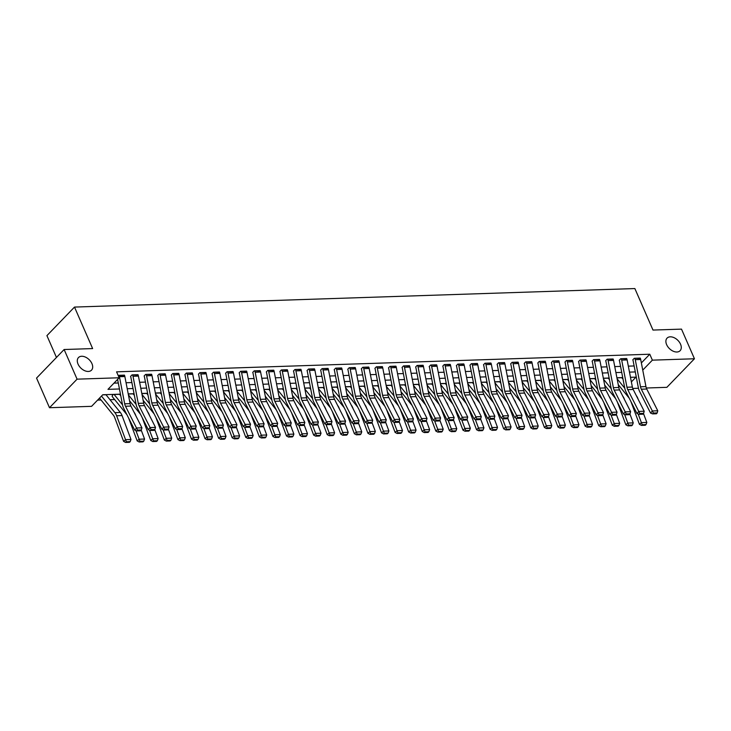 <?xml version="1.0" encoding="UTF-8"?>
<svg xmlns="http://www.w3.org/2000/svg" width="731" height="731" viewBox="0 0 731 731"><rect width="100%" height="100%" fill="white"/><g stroke="black" fill="none" stroke-linecap="round" stroke-linejoin="round"><path stroke-width="1.1" d="M91.942 363.636A9.055 5.903 -136 0 1 91.512 370.16A9.055 5.903 -136 0 1 84.54 370.626A9.055 5.903 -136 0 1 78.043 364.093A9.055 5.903 -136 0 1 78.473 357.569A9.055 5.903 -136 0 1 85.445 357.103A9.055 5.903 -136 0 1 91.942 363.636M680.534 344.191A9.055 5.903 -136 0 1 680.104 350.706A9.055 5.903 -136 0 1 673.132 351.172A9.055 5.903 -136 0 1 666.635 344.648A9.055 5.903 -136 0 1 667.065 338.124A9.055 5.903 -136 0 1 674.037 337.658A9.055 5.903 -136 0 1 680.534 344.191M56.461 357.459L46.921 335.63L74.498 307.075L634.864 288.562L652.993 330.065L681.502 329.124L694.45 358.766L666.873 387.329L646.323 388.006M638.465 388.262L632.754 388.453M97.579 400.122L101.07 400.003M110.006 399.711L114.639 399.555M120.46 394.164L102.76 394.749L91.585 406.335L49.498 407.724L77.075 379.161L119.162 377.772L107.978 389.349L119.455 388.974M77.075 379.161L64.127 349.519L36.55 378.082L49.498 407.724M113.177 394.411L112.081 396.092A4.953 3.171 -91.9 0 0 112.766 397.235L126.975 414.797M641.361 362.941L649.777 354.224L116.567 371.841L119.162 377.772M113.981 383.135L118.294 382.998M126.061 382.742L131.872 382.551M139.639 382.286L145.451 382.094M153.208 381.838L159.02 381.646M166.787 381.39L172.598 381.198M180.365 380.942L186.167 380.75M193.934 380.495L199.746 380.303M207.513 380.047L213.324 379.855M221.082 379.599L226.893 379.407M234.66 379.151L240.472 378.96M248.238 378.704L254.041 378.512M261.808 378.256L267.619 378.064M275.386 377.808L281.197 377.616M288.955 377.36L294.767 377.169M302.533 376.904L308.345 376.712M316.112 376.456L321.914 376.264M329.681 376.008L335.492 375.816M343.259 375.56L349.062 375.368M356.829 375.113L362.64 374.921M370.407 374.665L376.218 374.473M383.976 374.217L389.787 374.025M397.554 373.769L403.366 373.578M411.133 373.322L416.935 373.13M424.702 372.874L430.513 372.682M438.28 372.426L444.092 372.234M451.849 371.978L457.661 371.787M465.428 371.531L471.239 371.339M479.006 371.074L484.808 370.882M492.575 370.626L498.387 370.434M506.154 370.178L511.965 369.987M519.723 369.731L525.534 369.539M533.301 369.283L539.112 369.091M546.879 368.835L552.682 368.643M560.449 368.387L566.26 368.196M574.027 367.94L579.829 367.748M587.596 367.492L593.408 367.3M601.174 367.044L606.986 366.852M614.744 366.596L620.555 366.405M628.322 366.149L634.133 365.957M640.42 358.473L634.289 358.291L632.808 359.826M626.842 358.921L620.72 358.738L619.23 360.273M613.272 359.369L607.141 359.186L605.661 360.721M599.694 359.826L593.572 359.634L592.083 361.169M586.116 360.273L579.994 360.081L578.513 361.617M572.547 360.721L566.415 360.529L564.935 362.064M558.968 361.169L552.846 360.977L551.357 362.512M545.399 361.617L539.268 361.425L537.788 362.96M531.821 362.064L525.699 361.872L524.209 363.417M518.252 362.512L512.12 362.32L510.64 363.864M504.673 362.96L498.551 362.768L497.062 364.312M491.095 363.408L484.973 363.225L483.493 364.76M477.526 363.855L471.394 363.672L469.914 365.208M463.947 364.303L457.825 364.12L456.336 365.655M450.378 364.751L444.247 364.568L442.767 366.103M436.8 365.208L430.678 365.016L429.188 366.551M423.222 365.655L417.099 365.463L415.619 366.999M409.652 366.103L403.521 365.911L402.041 367.446M396.074 366.551L389.952 366.359L388.463 367.894M382.505 366.999L376.374 366.807L374.893 368.342M368.927 367.446L362.804 367.254L361.315 368.799M355.357 367.894L349.226 367.702L347.746 369.246M341.779 368.342L335.657 368.15L334.168 369.694M328.201 368.789L322.079 368.607L320.589 370.142M314.632 369.237L308.5 369.054L307.02 370.59M301.053 369.685L294.931 369.502L293.442 371.037M287.484 370.133L281.353 369.95L279.872 371.485M273.906 370.58L267.784 370.398L266.294 371.933M260.327 371.037L254.205 370.845L252.725 372.381M246.758 371.485L240.627 371.293L239.147 372.828M233.18 371.933L227.058 371.741L225.568 373.276M219.611 372.381L213.479 372.189L211.999 373.724M206.032 372.828L199.91 372.636L198.421 374.171M192.454 373.276L186.332 373.084L184.852 374.628M178.885 373.724L172.754 373.532L171.273 375.076M165.307 374.171L159.184 373.989L157.695 375.524M151.737 374.619L145.606 374.436L144.126 375.972M138.159 375.067L132.037 374.884L130.547 376.419M124.59 375.515L118.212 375.588M64.127 349.519L92.636 348.577L74.498 307.075M649.777 354.224L652.372 360.155L694.45 358.766M642.75 370.114L652.372 360.155M127.221 388.718L133.033 388.526M140.8 388.262L146.602 388.07M154.369 387.814L160.18 387.622M167.947 387.366L173.75 387.174M181.516 386.918L187.328 386.726M195.095 386.471L200.906 386.279M208.664 386.023L214.475 385.831M222.242 385.575L228.054 385.383M235.821 385.127L241.623 384.935M249.39 384.68L255.201 384.488M262.968 384.232L268.78 384.04M276.537 383.784L282.349 383.592M290.116 383.336L295.927 383.145M303.694 382.889L309.496 382.697M317.263 382.432L323.075 382.24M330.841 381.984L336.653 381.792M344.411 381.536L350.222 381.344M357.989 381.089L363.8 380.897M371.567 380.641L377.37 380.449M385.136 380.193L390.948 380.001M398.715 379.745L404.517 379.553M412.284 379.298L418.095 379.106M425.862 378.85L431.674 378.658M439.432 378.402L445.243 378.21M453.01 377.954L458.821 377.763M466.588 377.507L472.39 377.315M480.157 377.05L485.969 376.858M493.736 376.602L499.547 376.41M507.305 376.154L513.116 375.962M520.883 375.707L526.695 375.515M534.462 375.259L540.264 375.067M548.031 374.811L553.842 374.619M561.609 374.363L567.42 374.171M575.178 373.916L580.99 373.724M588.757 373.468L594.568 373.276M602.335 373.02L608.137 372.828M615.904 372.572L621.715 372.381M629.482 372.125L635.285 371.933M631.374 381.902L635.97 377.141L630.487 377.315M622.721 377.58L616.909 377.772M609.142 378.028L603.34 378.219M595.573 378.475L589.762 378.667M581.995 378.923L576.183 379.115M568.426 379.371L562.614 379.563M554.847 379.818L549.036 380.01M541.269 380.266L535.467 380.458M527.7 380.714L521.888 380.906M514.121 381.162L508.319 381.354M500.552 381.609L494.741 381.801M486.974 382.057L481.162 382.249M473.405 382.505L467.593 382.697M459.826 382.953L454.015 383.145M446.248 383.409L440.446 383.601M432.679 383.857L426.867 384.049M419.101 384.305L413.289 384.497M405.531 384.753L399.72 384.945M391.953 385.2L386.142 385.392M378.375 385.648L372.572 385.84M364.806 386.096L358.994 386.288M351.227 386.544L345.416 386.736M337.658 386.991L331.847 387.183M324.08 387.439L318.268 387.631M310.501 387.887L304.699 388.079M296.932 388.335L291.121 388.526M283.354 388.791L277.552 388.983M269.785 389.239L263.973 389.431M256.206 389.687L250.395 389.879M242.637 390.135L236.826 390.327M229.059 390.582L223.247 390.774M215.481 391.03L209.678 391.222M201.911 391.478L196.1 391.67M188.333 391.926L182.522 392.118M174.764 392.373L168.952 392.565M161.185 392.821L155.374 393.013M147.607 393.269L141.805 393.461M134.038 393.717L128.227 393.908M640.694 359.497L635.266 359.67A4.953 3.171 88.1 0 0 634.837 358.272L640.265 358.089A4.953 3.171 88.1 0 1 640.694 359.497L645.948 386.598A7.072 4.532 -91.9 0 0 646.752 389.02L657.772 410.785L652.344 410.968L653.368 413.042L652.664 413.901L656.465 413.773L657.169 412.924L653.368 413.042M635.266 359.67L640.511 386.772A7.072 4.532 -91.9 0 0 641.325 389.203L652.344 410.968L650.581 413.106L639.561 391.341A10.618 6.798 88.1 0 1 638.346 387.704L633.092 360.602A1.416 0.905 -91.9 0 0 632.973 360.2M650.581 413.106L652.664 413.901M657.169 412.924L657.772 410.785M618.234 384.616L629.236 398.203M630.908 401.52L639.442 424.327L641.389 422.619L638.172 413.993M624.795 388.262L617.101 378.768M623.04 379.215L621.825 377.717A1.416 0.905 88.1 0 1 621.752 377.607M638.209 399.4L637.88 398.523A10.618 6.798 -91.9 0 0 636.262 395.553M642.22 424.711L641.443 425.396L645.245 425.278L646.021 424.592L642.22 424.711L641.389 422.619L646.825 422.436L643.481 413.508M646.825 422.436L646.021 424.592M641.443 425.396L639.442 424.327M627.125 359.944L621.688 360.118A4.953 3.171 88.1 0 0 621.259 358.72L626.686 358.537A4.953 3.171 88.1 0 1 627.125 359.944L632.37 387.046A7.072 4.532 -91.9 0 0 633.183 389.468L644.203 411.233L638.766 411.416L639.799 413.49L639.086 414.349L642.887 414.221L643.6 413.371L639.799 413.49M621.688 360.118L626.942 387.229A7.072 4.532 -91.9 0 0 627.755 389.65L638.766 411.416L637.003 413.554L625.983 391.789A10.618 6.798 88.1 0 1 624.767 388.152L619.522 361.05A1.416 0.905 -91.9 0 0 619.395 360.648M637.003 413.554L639.086 414.349M643.6 413.371L644.203 411.233M613.547 360.392L608.119 360.575A4.953 3.171 88.1 0 0 607.689 359.168L613.117 358.985A4.953 3.171 88.1 0 1 613.547 360.392L618.792 387.494A7.072 4.532 -91.9 0 0 619.605 389.915L630.625 411.681L625.197 411.864L626.22 413.938L625.517 414.797L629.318 414.669L630.021 413.819L626.22 413.938M608.119 360.575L613.364 387.677A7.072 4.532 -91.9 0 0 614.177 390.098L625.197 411.864L623.433 414.002L612.414 392.236A10.618 6.798 88.1 0 1 611.198 388.6L605.944 361.498A1.416 0.905 -91.9 0 0 605.825 361.096M623.433 414.002L625.517 414.797M630.021 413.819L630.625 411.681M599.968 360.84L594.541 361.023A4.953 3.171 88.1 0 0 594.111 359.615L599.539 359.433A4.953 3.171 88.1 0 1 599.968 360.84L605.222 387.942A7.072 4.532 -91.9 0 0 606.036 390.363L617.046 412.129L611.619 412.311L612.642 414.395L611.938 415.245L615.74 415.117L616.443 414.267L612.642 414.395M594.541 361.023L599.795 388.124A7.072 4.532 -91.9 0 0 600.599 390.546L611.619 412.311L609.855 414.45L598.835 392.684A10.618 6.798 88.1 0 1 597.62 389.047L592.375 361.946A1.416 0.905 -91.9 0 0 592.247 361.543M609.855 414.45L611.938 415.245M616.443 414.267L617.046 412.129M604.665 385.063L615.657 398.651M617.339 401.968L625.864 424.775L627.819 423.066L624.594 414.45M611.217 388.718L603.532 379.215M609.462 379.663L608.256 378.165L603.358 378.329M624.639 399.857L624.301 398.971A10.618 6.798 -91.9 0 0 622.684 396.001M628.651 425.159L627.865 425.844L631.666 425.725L632.452 425.04L628.651 425.159L627.819 423.066L633.247 422.883L629.912 413.956M633.247 422.883L632.452 425.04M627.865 425.844L625.864 424.775M591.087 385.511L602.079 399.099M603.76 402.415L612.295 425.223L614.241 423.514L611.015 414.897M597.638 389.166L589.954 379.663M595.884 380.111L594.678 378.612L589.78 378.777M611.061 400.305L610.732 399.418A10.618 6.798 -91.9 0 0 609.106 396.449M615.073 425.616L614.296 426.292L618.097 426.173L618.874 425.488L615.073 425.616L614.241 423.514L619.669 423.331L616.334 414.404M619.669 423.331L618.874 425.488M614.296 426.292L612.295 425.223M577.517 385.959L588.51 399.546M590.191 402.863L598.716 425.67L600.672 423.962L597.446 415.345M584.069 389.614L576.384 380.111M582.315 380.559L581.099 379.06L576.211 379.225M597.483 400.752L597.154 399.866A10.618 6.798 -91.9 0 0 595.537 396.896M601.494 426.063L600.718 426.74L604.519 426.621L605.295 425.935L601.494 426.063L600.672 423.962L606.1 423.788L602.755 414.852M606.1 423.788L605.295 425.935M600.718 426.74L598.716 425.67M586.399 361.288L580.971 361.47A4.953 3.171 88.1 0 0 580.533 360.063L585.97 359.88A4.953 3.171 88.1 0 1 586.399 361.288L591.644 388.389A7.072 4.532 -91.9 0 0 592.457 390.811L603.477 412.576L598.049 412.759L599.073 414.842L598.369 415.692L602.17 415.564L602.874 414.715L599.073 414.842M580.971 361.47L586.216 388.572A7.072 4.532 -91.9 0 0 587.03 390.994L598.049 412.759L596.277 414.897L585.266 393.132A10.618 6.798 88.1 0 1 584.042 389.495L578.797 362.393A1.416 0.905 -91.9 0 0 578.678 361.991M596.277 414.897L598.369 415.692M602.874 414.715L603.477 412.576M563.939 386.407L574.932 399.994M576.613 403.311L585.138 426.118L587.094 424.409L583.868 415.793M570.491 390.062L562.806 380.568M568.736 381.006L567.53 379.508L562.632 379.672M583.914 401.2L583.585 400.314A10.618 6.798 -91.9 0 0 581.958 397.344M587.925 426.511L587.139 427.196L590.94 427.068L591.726 426.383L587.925 426.511L587.094 424.409L592.521 424.236L589.186 415.299M592.521 424.236L591.726 426.383M587.139 427.196L585.138 426.118M572.821 361.735L567.393 361.918A4.953 3.171 88.1 0 0 566.964 360.511L572.391 360.337A4.953 3.171 88.1 0 1 572.821 361.735L578.075 388.837A7.072 4.532 -91.9 0 0 578.879 391.259L589.899 413.024L584.471 413.207L585.494 415.29L584.791 416.14L588.592 416.021L589.296 415.162L585.494 415.29M567.393 361.918L572.638 389.02A7.072 4.532 -91.9 0 0 573.451 391.441L584.471 413.207L582.708 415.345L571.688 393.58A10.618 6.798 88.1 0 1 570.472 389.943L565.218 362.841A1.416 0.905 -91.9 0 0 565.1 362.439M582.708 415.345L584.791 416.14M589.296 415.162L589.899 413.024M559.252 362.183L553.815 362.366A4.953 3.171 88.1 0 0 553.385 360.959L558.822 360.785A4.953 3.171 88.1 0 1 559.252 362.183L564.496 389.285A7.072 4.532 -91.9 0 0 565.31 391.706L576.33 413.481L570.893 413.655L571.925 415.738L571.213 416.588L575.014 416.469L575.726 415.61L571.925 415.738M553.815 362.366L559.069 389.468A7.072 4.532 -91.9 0 0 559.882 391.889L570.893 413.655L569.129 415.793L558.109 394.027A10.618 6.798 88.1 0 1 556.894 390.391L551.649 363.289A1.416 0.905 -91.9 0 0 551.521 362.887M569.129 415.793L571.213 416.588M575.726 415.61L576.33 413.481M545.673 362.631L540.246 362.814A4.953 3.171 88.1 0 0 539.816 361.406L545.244 361.233A4.953 3.171 88.1 0 1 545.673 362.631L550.918 389.733A7.072 4.532 -91.9 0 0 551.731 392.163L562.751 413.929L557.324 414.102L558.347 416.186L557.643 417.035L561.445 416.917L562.148 416.058L558.347 416.186M540.246 362.814L545.49 389.915A7.072 4.532 -91.9 0 0 546.304 392.337L557.324 414.102L555.56 416.241L544.54 394.475A10.618 6.798 88.1 0 1 543.325 390.847L538.071 363.736A1.416 0.905 -91.9 0 0 537.952 363.334M555.56 416.241L557.643 417.035M562.148 416.058L562.751 413.929M532.095 363.079L526.667 363.261A4.953 3.171 88.1 0 0 526.238 361.854L531.665 361.681A4.953 3.171 88.1 0 1 532.095 363.079L537.349 390.18A7.072 4.532 -91.9 0 0 538.162 392.611L549.173 414.376L543.745 414.55L544.778 416.633L544.065 417.492L547.866 417.364L548.57 416.506L544.778 416.633M526.667 363.261L531.921 390.363A7.072 4.532 -91.9 0 0 532.725 392.785L543.745 414.55L541.982 416.688L530.962 394.923A10.618 6.798 88.1 0 1 529.747 391.295L524.502 364.184A1.416 0.905 -91.9 0 0 524.374 363.791M541.982 416.688L544.065 417.492M548.57 416.506L549.173 414.376M518.526 363.526L513.098 363.709A4.953 3.171 88.1 0 0 512.669 362.302L518.096 362.128A4.953 3.171 88.1 0 1 518.526 363.526L523.771 390.637A7.072 4.532 -91.9 0 0 524.584 393.059L535.604 414.824L530.176 414.998L531.199 417.081L530.496 417.94L534.297 417.812L535.001 416.953L531.199 417.081M513.098 363.709L518.343 390.811A7.072 4.532 -91.9 0 0 519.156 393.232L530.176 414.998L528.403 417.136L517.393 395.37A10.618 6.798 88.1 0 1 516.168 391.743L510.923 364.641A1.416 0.905 -91.9 0 0 510.805 364.239M528.403 417.136L530.496 417.94M535.001 416.953L535.604 414.824M550.361 386.854L561.362 400.442M563.044 403.759L571.569 426.575L573.515 424.857L570.299 416.241M556.921 390.509L549.237 381.015M555.167 381.454L553.952 379.956A1.416 0.905 88.1 0 1 553.879 379.846M570.335 401.648L570.006 400.762A10.618 6.798 -91.9 0 0 568.389 397.792M574.347 426.959L573.57 427.644L577.371 427.516L578.148 426.831L574.347 426.959L573.515 424.857L578.952 424.684L575.608 415.747M578.952 424.684L578.148 426.831M573.57 427.644L571.569 426.575M536.792 387.302L547.784 400.89M549.465 404.206L557.991 427.023L559.946 425.305L556.72 416.688M543.343 390.957L535.659 381.463M541.589 381.902L540.383 380.403L535.485 380.568M556.766 402.096L556.437 401.209A10.618 6.798 -91.9 0 0 554.811 398.24M560.778 427.407L559.992 428.092L563.793 427.964L564.579 427.279L560.778 427.407L559.946 425.305L565.374 425.131L562.038 416.195M565.374 425.131L564.579 427.279M559.992 428.092L557.991 427.023M523.213 387.75L534.215 401.337M535.887 404.654L544.421 427.471L546.368 425.753L543.151 417.136M529.765 391.405L522.08 381.911M528.02 382.35L526.804 380.851L521.907 381.015M543.188 402.543L542.859 401.657A10.618 6.798 -91.9 0 0 541.242 398.687M547.199 427.854L546.423 428.54L550.224 428.412L551 427.726L547.199 427.854L546.368 425.753L551.795 425.579L548.46 416.643M551.795 425.579L551 427.726M546.423 428.54L544.421 427.471M509.644 388.207L520.636 401.785M522.318 405.102L530.843 427.918L532.798 426.21L529.573 417.584M516.196 391.853L508.511 382.359M514.441 382.797L513.226 381.299A1.416 0.905 88.1 0 1 513.153 381.198M529.61 402.991L529.281 402.114A10.618 6.798 -91.9 0 0 527.663 399.135M533.63 428.302L532.844 428.987L536.645 428.859L537.422 428.174L533.63 428.302L532.798 426.21L538.226 426.027L534.882 417.09M538.226 426.027L537.422 428.174M532.844 428.987L530.843 427.918M496.066 388.654L507.058 402.233M508.739 405.559L517.265 428.366L519.22 426.657L515.995 418.031M502.617 392.3L494.933 382.806M500.863 383.245L499.657 381.756A1.416 0.905 88.1 0 1 499.575 381.646M516.04 403.439L515.711 402.562A10.618 6.798 -91.9 0 0 514.085 399.583M520.052 428.75L519.266 429.435L523.067 429.307L523.853 428.622L520.052 428.75L519.22 426.657L524.648 426.475L521.313 417.538M524.648 426.475L523.853 428.622M519.266 429.435L517.265 428.366M504.947 363.983L499.52 364.157A4.953 3.171 88.1 0 0 499.09 362.759L504.518 362.576A4.953 3.171 88.1 0 1 504.947 363.983L510.201 391.085A7.072 4.532 -91.9 0 0 511.006 393.506L522.025 415.272L516.598 415.446L517.621 417.529L516.918 418.388L520.719 418.26L521.422 417.401L517.621 417.529M499.52 364.157L504.765 391.259A7.072 4.532 -91.9 0 0 505.578 393.68L516.598 415.446L514.834 417.593L503.814 395.818A10.618 6.798 88.1 0 1 502.599 392.191L497.354 365.089A1.416 0.905 -91.9 0 0 497.226 364.687M514.834 417.593L516.918 418.388M521.422 417.401L522.025 415.272M482.487 389.102L493.489 402.68M495.17 406.007L503.696 428.814L505.642 427.105L502.425 418.479M489.048 392.748L481.363 383.254M487.294 383.693L486.078 382.203L481.19 382.359M502.462 403.887L502.133 403.009A10.618 6.798 -91.9 0 0 500.516 400.031M506.473 429.198L505.697 429.883L509.498 429.755L510.275 429.07L506.473 429.198L505.642 427.105L511.079 426.922L507.734 417.995M511.079 426.922L510.275 429.07M505.697 429.883L503.696 428.814M491.378 364.431L485.951 364.605A4.953 3.171 88.1 0 0 485.512 363.206L490.949 363.024A4.953 3.171 88.1 0 1 491.378 364.431L496.623 391.533A7.072 4.532 -91.9 0 0 497.436 393.954L508.456 415.72L503.019 415.902L504.052 417.977L503.339 418.836L507.14 418.708L507.853 417.849L504.052 417.977M485.951 364.605L491.195 391.706A7.072 4.532 -91.9 0 0 492.009 394.137L503.019 415.902L501.256 418.041L490.236 396.275A10.618 6.798 88.1 0 1 489.021 392.638L483.776 365.537A1.416 0.905 -91.9 0 0 483.648 365.135M501.256 418.041L503.339 418.836M507.853 417.849L508.456 415.72M468.918 389.55L479.911 403.137M481.592 406.454L490.117 429.261L492.073 427.553L488.847 418.927M475.47 393.196L467.785 383.702M473.715 384.14L472.509 382.651A1.416 0.905 88.1 0 1 472.427 382.541M488.893 404.334L488.564 403.457A10.618 6.798 -91.9 0 0 486.937 400.478M492.904 429.645L492.118 430.331L495.92 430.203L496.705 429.517L492.904 429.645L492.073 427.553L497.5 427.37L494.165 418.443M497.5 427.37L496.705 429.517M492.118 430.331L490.117 429.261M477.8 364.879L472.372 365.052A4.953 3.171 88.1 0 0 471.943 363.654L477.37 363.471A4.953 3.171 88.1 0 1 477.8 364.879L483.045 391.98A7.072 4.532 -91.9 0 0 483.858 394.402L494.878 416.167L489.45 416.35L490.474 418.424L489.77 419.283L493.571 419.155L494.275 418.296L490.474 418.424M472.372 365.052L477.617 392.154A7.072 4.532 -91.9 0 0 478.43 394.585L489.45 416.35L487.687 418.488L476.667 396.723A10.618 6.798 88.1 0 1 475.452 393.086L470.197 365.984A1.416 0.905 -91.9 0 0 470.079 365.582M487.687 418.488L489.77 419.283M494.275 418.296L494.878 416.167M455.34 389.998L466.341 403.585M468.014 406.902L476.548 429.709L478.494 428L475.278 419.375M461.901 393.644L454.207 384.15M460.146 384.588L458.931 383.099L454.042 383.254M475.314 404.782L474.986 403.905A10.618 6.798 -91.9 0 0 473.368 400.935M479.326 430.093L478.549 430.778L482.35 430.65L483.127 429.974L479.326 430.093L478.494 428L483.922 427.818L480.587 418.89M483.922 427.818L483.127 429.974M478.549 430.778L476.548 429.709M464.231 365.326L458.794 365.5A4.953 3.171 88.1 0 0 458.364 364.102L463.792 363.919A4.953 3.171 88.1 0 1 464.231 365.326L469.476 392.428A7.072 4.532 -91.9 0 0 470.289 394.85L481.3 416.615L475.872 416.798L476.904 418.872L476.192 419.731L479.993 419.603L480.706 418.753L476.904 418.872M458.794 365.5L464.048 392.611A7.072 4.532 -91.9 0 0 464.852 395.032L475.872 416.798L474.108 418.936L463.089 397.171A10.618 6.798 88.1 0 1 461.873 393.534L456.628 366.432A1.416 0.905 -91.9 0 0 456.5 366.03M474.108 418.936L476.192 419.731M480.706 418.753L481.3 416.615M441.771 390.445L452.763 404.033M454.444 407.35L462.97 430.157L464.925 428.448L461.7 419.832M448.322 394.1L440.638 384.597M446.568 385.045L445.362 383.547L440.464 383.711M461.745 405.239L461.407 404.353A10.618 6.798 -91.9 0 0 459.79 401.383M465.757 430.541L464.971 431.226L468.772 431.107L469.558 430.422L465.757 430.541L464.925 428.448L470.353 428.265L467.008 419.338M470.353 428.265L469.558 430.422M464.971 431.226L462.97 430.157M450.652 365.774L445.225 365.948A4.953 3.171 88.1 0 0 444.795 364.55L450.223 364.367A4.953 3.171 88.1 0 1 450.652 365.774L455.897 392.876A7.072 4.532 -91.9 0 0 456.711 395.297L467.73 417.063L462.303 417.246L463.326 419.32L462.622 420.179L466.424 420.051L467.127 419.201L463.326 419.32M445.225 365.948L450.47 393.059A7.072 4.532 -91.9 0 0 451.283 395.48L462.303 417.246L460.53 419.384L449.519 397.618A10.618 6.798 88.1 0 1 448.304 393.982L443.05 366.88A1.416 0.905 -91.9 0 0 442.931 366.478M460.53 419.384L462.622 420.179M467.127 419.201L467.73 417.063M428.192 390.893L439.185 404.481M440.866 407.797L449.391 430.605L451.347 428.896L448.121 420.279M434.744 394.548L427.059 385.045M432.99 385.493L431.783 383.994L426.886 384.159M448.167 405.687L447.838 404.8A10.618 6.798 -91.9 0 0 446.212 401.831M452.178 430.988L451.402 431.674L455.203 431.555L455.98 430.87L452.178 430.988L451.347 428.896L456.774 428.713L453.439 419.786M456.774 428.713L455.98 430.87M451.402 431.674L449.391 430.605M437.074 366.222L431.646 366.405A4.953 3.171 88.1 0 0 431.217 364.997L436.645 364.815A4.953 3.171 88.1 0 1 437.074 366.222L442.328 393.324A7.072 4.532 -91.9 0 0 443.141 395.745L454.152 417.511L448.724 417.693L449.748 419.768L449.044 420.627L452.845 420.499L453.549 419.649L449.748 419.768M431.646 366.405L436.891 393.506A7.072 4.532 -91.9 0 0 437.705 395.928L448.724 417.693L446.961 419.832L435.941 398.066A10.618 6.798 88.1 0 1 434.726 394.429L429.481 367.327A1.416 0.905 -91.9 0 0 429.353 366.925M446.961 419.832L449.044 420.627M453.549 419.649L454.152 417.511M414.623 391.341L425.616 404.928M427.297 408.245L435.822 431.052L437.768 429.344L434.552 420.727M421.175 394.996L413.49 385.493M419.42 385.941L418.205 384.442L413.317 384.607M434.589 406.134L434.26 405.248A10.618 6.798 -91.9 0 0 432.642 402.278M438.6 431.445L437.823 432.122L441.625 432.003L442.401 431.317L438.6 431.445L437.768 429.344L443.205 429.17L439.861 420.234M443.205 429.17L442.401 431.317M437.823 432.122L435.822 431.052M423.505 366.67L418.077 366.852A4.953 3.171 88.1 0 0 417.639 365.445L423.075 365.262A4.953 3.171 88.1 0 1 423.505 366.67L428.75 393.771A7.072 4.532 -91.9 0 0 429.563 396.193L440.583 417.958L435.146 418.141L436.179 420.224L435.475 421.074L439.276 420.946L439.98 420.097L436.179 420.224M418.077 366.852L423.322 393.954A7.072 4.532 -91.9 0 0 424.135 396.376L435.146 418.141L433.382 420.279L422.372 398.514A10.618 6.798 88.1 0 1 421.147 394.877L415.902 367.775A1.416 0.905 -91.9 0 0 415.784 367.373M433.382 420.279L435.475 421.074M439.98 420.097L440.583 417.958M409.927 367.117L404.499 367.3A4.953 3.171 88.1 0 0 404.069 365.893L409.497 365.71A4.953 3.171 88.1 0 1 409.927 367.117L415.181 394.219A7.072 4.532 -91.9 0 0 415.985 396.641L427.005 418.406L421.577 418.589L422.6 420.672L421.897 421.522L425.698 421.403L426.401 420.544L422.6 420.672M404.499 367.3L409.744 394.402A7.072 4.532 -91.9 0 0 410.557 396.823L421.577 418.589L419.813 420.727L408.793 398.962A10.618 6.798 88.1 0 1 407.578 395.325L402.324 368.223A1.416 0.905 -91.9 0 0 402.205 367.821M419.813 420.727L421.897 421.522M426.401 420.544L427.005 418.406M396.357 367.565L390.921 367.748A4.953 3.171 88.1 0 0 390.491 366.341L395.928 366.167A4.953 3.171 88.1 0 1 396.357 367.565L401.602 394.667A7.072 4.532 -91.9 0 0 402.415 397.088L413.435 418.854L407.999 419.037L409.031 421.12L408.318 421.97L412.12 421.851L412.832 420.992L409.031 421.12M390.921 367.748L396.175 394.85A7.072 4.532 -91.9 0 0 396.988 397.271L407.999 419.037L406.235 421.175L395.215 399.409A10.618 6.798 88.1 0 1 394 395.773L388.755 368.671A1.416 0.905 -91.9 0 0 388.627 368.269M406.235 421.175L408.318 421.97M412.832 420.992L413.435 418.854M382.779 368.013L377.351 368.196A4.953 3.171 88.1 0 0 376.922 366.788L382.35 366.615A4.953 3.171 88.1 0 1 382.779 368.013L388.024 395.115A7.072 4.532 -91.9 0 0 388.837 397.545L399.857 419.311L394.429 419.484L395.453 421.568L394.749 422.417L398.55 422.299L399.254 421.44L395.453 421.568M377.351 368.196L382.596 395.297A7.072 4.532 -91.9 0 0 383.409 397.719L394.429 419.484L392.666 421.623L381.646 399.857A10.618 6.798 88.1 0 1 380.431 396.22L375.177 369.118A1.416 0.905 -91.9 0 0 375.058 368.716M392.666 421.623L394.749 422.417M399.254 421.44L399.857 419.311M369.201 368.461L363.773 368.643A4.953 3.171 88.1 0 0 363.344 367.236L368.771 367.063A4.953 3.171 88.1 0 1 369.201 368.461L374.455 395.562A7.072 4.532 -91.9 0 0 375.268 397.993L386.279 419.758L380.851 419.932L381.874 422.015L381.171 422.865L384.972 422.746L385.676 421.888L381.874 422.015M363.773 368.643L369.027 395.745A7.072 4.532 -91.9 0 0 369.831 398.167L380.851 419.932L379.087 422.07L368.068 400.305A10.618 6.798 88.1 0 1 366.852 396.677L361.607 369.566A1.416 0.905 -91.9 0 0 361.479 369.173M379.087 422.07L381.171 422.865M385.676 421.888L386.279 419.758M355.631 368.908L350.204 369.091A4.953 3.171 88.1 0 0 349.774 367.684L355.202 367.51A4.953 3.171 88.1 0 1 355.631 368.908L360.876 396.019A7.072 4.532 -91.9 0 0 361.69 398.441L372.709 420.206L367.282 420.38L368.305 422.463L367.602 423.322L371.403 423.194L372.106 422.335L368.305 422.463M350.204 369.091L355.449 396.193A7.072 4.532 -91.9 0 0 356.262 398.614L367.282 420.38L365.509 422.518L354.498 400.752A10.618 6.798 88.1 0 1 353.274 397.125L348.029 370.023A1.416 0.905 -91.9 0 0 347.91 369.621M365.509 422.518L367.602 423.322M372.106 422.335L372.709 420.206M342.053 369.356L336.625 369.539A4.953 3.171 88.1 0 0 336.196 368.132L341.624 367.958A4.953 3.171 88.1 0 1 342.053 369.356L347.307 396.467A7.072 4.532 -91.9 0 0 348.111 398.888L359.131 420.654L353.703 420.828L354.727 422.911L354.023 423.77L357.825 423.642L358.528 422.783L354.727 422.911M336.625 369.539L341.87 396.641A7.072 4.532 -91.9 0 0 342.684 399.062L353.703 420.828L351.94 422.966L340.92 401.2A10.618 6.798 88.1 0 1 339.705 397.573L334.451 370.471A1.416 0.905 -91.9 0 0 334.332 370.069M351.94 422.966L354.023 423.77M358.528 422.783L359.131 420.654M328.484 369.813L323.047 369.987A4.953 3.171 88.1 0 0 322.618 368.588L328.055 368.406A4.953 3.171 88.1 0 1 328.484 369.813L333.729 396.915A7.072 4.532 -91.9 0 0 334.542 399.336L345.562 421.102L340.125 421.275L341.158 423.359L340.445 424.218L344.246 424.09L344.959 423.231L341.158 423.359M323.047 369.987L328.301 397.088A7.072 4.532 -91.9 0 0 329.114 399.51L340.125 421.275L338.362 423.423L327.342 401.657A10.618 6.798 88.1 0 1 326.127 398.02L320.882 370.919A1.416 0.905 -91.9 0 0 320.754 370.516M338.362 423.423L340.445 424.218M344.959 423.231L345.562 421.102M314.906 370.261L309.478 370.434A4.953 3.171 88.1 0 0 309.049 369.036L314.476 368.853A4.953 3.171 88.1 0 1 314.906 370.261L320.151 397.362A7.072 4.532 -91.9 0 0 320.964 399.784L331.984 421.549L326.556 421.732L327.579 423.806L326.876 424.665L330.677 424.537L331.381 423.678L327.579 423.806M309.478 370.434L314.723 397.536A7.072 4.532 -91.9 0 0 315.536 399.967L326.556 421.732L324.792 423.87L313.773 402.105A10.618 6.798 88.1 0 1 312.557 398.468L307.303 371.366A1.416 0.905 -91.9 0 0 307.184 370.964M324.792 423.87L326.876 424.665M331.381 423.678L331.984 421.549M301.336 370.708L295.9 370.882A4.953 3.171 88.1 0 0 295.47 369.484L300.898 369.301A4.953 3.171 88.1 0 1 301.336 370.708L306.581 397.81A7.072 4.532 -91.9 0 0 307.395 400.232L318.405 421.997L312.978 422.18L314.01 424.254L313.297 425.113L317.099 424.985L317.802 424.135L314.01 424.254M295.9 370.882L301.154 397.984A7.072 4.532 -91.9 0 0 301.958 400.414L312.978 422.18L311.214 424.318L300.194 402.553A10.618 6.798 88.1 0 1 298.979 398.916L293.734 371.814A1.416 0.905 -91.9 0 0 293.606 371.412M311.214 424.318L313.297 425.113M317.802 424.135L318.405 421.997M287.758 371.156L282.33 371.33A4.953 3.171 88.1 0 0 281.901 369.932L287.329 369.749A4.953 3.171 88.1 0 1 287.758 371.156L293.003 398.258A7.072 4.532 -91.9 0 0 293.816 400.679L304.836 422.445L299.408 422.628L300.432 424.702L299.728 425.561L303.529 425.433L304.233 424.583L300.432 424.702M282.33 371.33L287.575 398.441A7.072 4.532 -91.9 0 0 288.389 400.862L299.408 422.628L297.636 424.766L286.625 403A10.618 6.798 88.1 0 1 285.401 399.364L280.156 372.262A1.416 0.905 -91.9 0 0 280.037 371.86M297.636 424.766L299.728 425.561M304.233 424.583L304.836 422.445M274.18 371.604L268.752 371.787A4.953 3.171 88.1 0 0 268.323 370.379L273.75 370.197A4.953 3.171 88.1 0 1 274.18 371.604L279.434 398.706A7.072 4.532 -91.9 0 0 280.238 401.127L291.258 422.893L285.83 423.075L286.854 425.15L286.15 426.009L289.951 425.881L290.655 425.031L286.854 425.15M268.752 371.787L273.997 398.888A7.072 4.532 -91.9 0 0 274.81 401.31L285.83 423.075L284.067 425.214L273.047 403.448A10.618 6.798 88.1 0 1 271.831 399.811L266.587 372.709A1.416 0.905 -91.9 0 0 266.459 372.307M284.067 425.214L286.15 426.009M290.655 425.031L291.258 422.893M260.611 372.052L255.183 372.234A4.953 3.171 88.1 0 0 254.744 370.827L260.181 370.644A4.953 3.171 88.1 0 1 260.611 372.052L265.856 399.153A7.072 4.532 -91.9 0 0 266.669 401.575L277.689 423.34L272.252 423.523L273.284 425.606L272.572 426.456L276.373 426.328L277.086 425.479L273.284 425.606M255.183 372.234L260.428 399.336A7.072 4.532 -91.9 0 0 261.241 401.758L272.252 423.523L270.488 425.661L259.478 403.896A10.618 6.798 88.1 0 1 258.253 400.259L253.008 373.157A1.416 0.905 -91.9 0 0 252.88 372.755M270.488 425.661L272.572 426.456M277.086 425.479L277.689 423.34M247.032 372.499L241.605 372.682A4.953 3.171 88.1 0 0 241.175 371.275L246.603 371.092A4.953 3.171 88.1 0 1 247.032 372.499L252.286 399.601A7.072 4.532 -91.9 0 0 253.09 402.023L264.11 423.788L258.683 423.971L259.706 426.054L259.002 426.904L262.804 426.776L263.507 425.926L259.706 426.054M241.605 372.682L246.85 399.784A7.072 4.532 -91.9 0 0 247.663 402.205L258.683 423.971L256.919 426.109L245.899 404.344A10.618 6.798 88.1 0 1 244.684 400.707L239.43 373.605A1.416 0.905 -91.9 0 0 239.311 373.203M256.919 426.109L259.002 426.904M263.507 425.926L264.11 423.788M233.463 372.947L228.026 373.13A4.953 3.171 88.1 0 0 227.597 371.723L233.025 371.549A4.953 3.171 88.1 0 1 233.463 372.947L238.708 400.049A7.072 4.532 -91.9 0 0 239.521 402.47L250.532 424.236L245.104 424.419L246.137 426.502L245.424 427.352L249.225 427.233L249.938 426.374L246.137 426.502M228.026 373.13L233.28 400.232A7.072 4.532 -91.9 0 0 234.084 402.653L245.104 424.419L243.341 426.557L232.321 404.791A10.618 6.798 88.1 0 1 231.106 401.155L225.861 374.053A1.416 0.905 -91.9 0 0 225.733 373.651M243.341 426.557L245.424 427.352M249.938 426.374L250.532 424.236M219.885 373.395L214.457 373.578A4.953 3.171 88.1 0 0 214.028 372.17L219.455 371.997A4.953 3.171 88.1 0 1 219.885 373.395L225.13 400.497A7.072 4.532 -91.9 0 0 225.943 402.918L236.963 424.693L231.535 424.866L232.559 426.95L231.855 427.799L235.656 427.681L236.36 426.822L232.559 426.95M214.457 373.578L219.702 400.679A7.072 4.532 -91.9 0 0 220.515 403.101L231.535 424.866L229.762 427.005L218.752 405.239A10.618 6.798 88.1 0 1 217.536 401.602L212.282 374.5A1.416 0.905 -91.9 0 0 212.164 374.098M229.762 427.005L231.855 427.799M236.36 426.822L236.963 424.693M206.306 373.843L200.879 374.025A4.953 3.171 88.1 0 0 200.449 372.618L205.877 372.445A4.953 3.171 88.1 0 1 206.306 373.843L211.561 400.944A7.072 4.532 -91.9 0 0 212.374 403.375L223.384 425.14L217.957 425.314L218.98 427.397L218.277 428.247L222.078 428.128L222.781 427.269L218.98 427.397M200.879 374.025L206.133 401.127A7.072 4.532 -91.9 0 0 206.937 403.549L217.957 425.314L216.193 427.452L205.173 405.687A10.618 6.798 88.1 0 1 203.958 402.059L198.713 374.948A1.416 0.905 -91.9 0 0 198.585 374.546M216.193 427.452L218.277 428.247M222.781 427.269L223.384 425.14M192.737 374.29L187.31 374.473A4.953 3.171 88.1 0 0 186.871 373.066L192.308 372.892A4.953 3.171 88.1 0 1 192.737 374.29L197.982 401.392A7.072 4.532 -91.9 0 0 198.795 403.823L209.815 425.588L204.378 425.762L205.411 427.845L204.707 428.704L208.509 428.576L209.212 427.717L205.411 427.845M187.31 374.473L192.555 401.575A7.072 4.532 -91.9 0 0 193.368 403.996L204.378 425.762L202.615 427.9L191.604 406.134A10.618 6.798 88.1 0 1 190.38 402.507L185.135 375.396A1.416 0.905 -91.9 0 0 185.016 375.003M202.615 427.9L204.707 428.704M209.212 427.717L209.815 425.588M401.045 391.789L412.037 405.376M413.719 408.693L422.244 431.5L424.199 429.791L420.974 421.175M407.596 395.444L399.912 385.95M405.842 386.388L404.636 384.89A1.416 0.905 88.1 0 1 404.554 384.78M421.019 406.582L420.69 405.696A10.618 6.798 -91.9 0 0 419.064 402.726M425.031 431.893L424.245 432.578L428.046 432.45L428.832 431.765L425.031 431.893L424.199 429.791L429.627 429.618L426.292 420.681M429.627 429.618L428.832 431.765M424.245 432.578L422.244 431.5M387.467 392.236L398.468 405.824M400.149 409.141L408.675 431.957L410.621 430.239L407.405 421.623M394.027 395.891L386.343 386.397M392.273 386.836L391.058 385.338A1.416 0.905 88.1 0 1 390.984 385.228M407.441 407.03L407.112 406.144A10.618 6.798 -91.9 0 0 405.495 403.174M411.452 432.341L410.676 433.026L414.477 432.898L415.254 432.213L411.452 432.341L410.621 430.239L416.058 430.066L412.713 421.129M416.058 430.066L415.254 432.213M410.676 433.026L408.675 431.957M373.897 392.684L384.89 406.272M386.571 409.588L395.096 432.405L397.052 430.687L393.826 422.07M380.449 396.339L372.764 386.845M378.695 387.284L377.488 385.785L372.591 385.95M393.872 407.478L393.543 406.591A10.618 6.798 -91.9 0 0 391.917 403.622M397.883 432.789L397.097 433.474L400.899 433.346L401.685 432.661L397.883 432.789L397.052 430.687L402.479 430.513L399.144 421.577M402.479 430.513L401.685 432.661M397.097 433.474L395.096 432.405M360.319 393.132L371.311 406.719M372.993 410.036L381.527 432.853L383.473 431.135L380.248 422.518M366.871 396.787L359.186 387.293M365.125 387.732L363.91 386.233L359.012 386.397M380.294 407.925L379.965 407.039A10.618 6.798 -91.9 0 0 378.338 404.069M384.305 433.236L383.528 433.922L387.329 433.794L388.106 433.108L384.305 433.236L383.473 431.135L388.901 430.961L385.566 422.025M388.901 430.961L388.106 433.108M383.528 433.922L381.527 432.853M346.75 393.589L357.742 407.167M359.424 410.484L367.949 433.3L369.904 431.592L366.679 422.966M353.301 397.235L345.617 387.741M351.547 388.179L350.332 386.681L345.443 386.845M366.715 408.373L366.386 407.496A10.618 6.798 -91.9 0 0 364.769 404.517M370.727 433.684L369.95 434.369L373.751 434.241L374.528 433.556L370.727 433.684L369.904 431.592L375.332 431.409L371.988 422.472M375.332 431.409L374.528 433.556M369.95 434.369L367.949 433.3M333.172 394.036L344.164 407.615M345.845 410.941L354.371 433.748L356.326 432.039L353.1 423.413M339.723 397.682L332.038 388.188M337.969 388.627L336.763 387.128A1.416 0.905 88.1 0 1 336.68 387.028M353.146 408.821L352.817 407.944A10.618 6.798 -91.9 0 0 351.191 404.965M357.157 434.132L356.372 434.817L360.173 434.689L360.959 434.004L357.157 434.132L356.326 432.039L361.754 431.857L358.418 422.92M361.754 431.857L360.959 434.004M356.372 434.817L354.371 433.748M319.593 394.484L330.595 408.062M332.276 411.389L340.801 434.196L342.748 432.487L339.531 423.861M326.154 398.13L318.469 388.636M324.4 389.075L323.184 387.585A1.416 0.905 88.1 0 1 323.111 387.476M339.568 409.269L339.239 408.391A10.618 6.798 -91.9 0 0 337.621 405.413M343.579 434.579L342.802 435.265L346.604 435.137L347.38 434.452L343.579 434.579L342.748 432.487L348.184 432.304L344.84 423.368M348.184 432.304L347.38 434.452M342.802 435.265L340.801 434.196M306.024 394.932L317.016 408.51M318.698 411.836L327.223 434.643L329.178 432.935L325.953 424.309M312.576 398.578L304.891 389.084M310.821 389.522L309.615 388.033L304.717 388.188M325.999 409.716L325.67 408.839A10.618 6.798 -91.9 0 0 324.043 405.86M330.01 435.027L329.224 435.713L333.025 435.585L333.811 434.899L330.01 435.027L329.178 432.935L334.606 432.752L331.271 423.825M334.606 432.752L333.811 434.899M329.224 435.713L327.223 434.643M292.446 395.38L303.447 408.967M305.119 412.284L313.654 435.091L315.6 433.382L312.384 424.757M298.997 399.025L291.313 389.532M297.252 389.97L296.037 388.481L291.139 388.636M312.42 410.164L312.091 409.287A10.618 6.798 -91.9 0 0 310.474 406.317M316.432 435.475L315.655 436.16L319.456 436.032L320.233 435.356L316.432 435.475L315.6 433.382L321.028 433.2L317.693 424.272M321.028 433.2L320.233 435.356M315.655 436.16L313.654 435.091M278.876 395.827L289.869 409.415M291.55 412.732L300.075 435.539L302.031 433.83L298.805 425.204M285.428 399.473L277.743 389.979M283.674 390.427L282.458 388.929A1.416 0.905 88.1 0 1 282.385 388.819M298.842 410.612L298.513 409.735A10.618 6.798 -91.9 0 0 296.896 406.765M302.862 435.923L302.077 436.608L305.878 436.489L306.654 435.804L302.862 435.923L302.031 433.83L307.459 433.647L304.114 424.72M307.459 433.647L306.654 435.804M302.077 436.608L300.075 435.539M265.298 396.275L276.291 409.863M277.972 413.179L286.497 435.987L288.453 434.278L285.227 425.661M271.85 399.93L264.165 390.427M270.095 390.875L268.889 389.376A1.416 0.905 88.1 0 1 268.807 389.267M285.273 411.069L284.944 410.182A10.618 6.798 -91.9 0 0 283.317 407.213M289.284 436.37L288.498 437.056L292.299 436.937L293.085 436.252L289.284 436.37L288.453 434.278L293.88 434.095L290.545 425.168M293.88 434.095L293.085 436.252M288.498 437.056L286.497 435.987M251.72 396.723L262.721 410.31M264.403 413.627L272.928 436.434L274.874 434.726L271.658 426.109M258.281 400.378L250.596 390.875M256.526 391.323L255.311 389.824A1.416 0.905 88.1 0 1 255.238 389.714M271.694 411.516L271.365 410.63A10.618 6.798 -91.9 0 0 269.748 407.66M275.706 436.827L274.929 437.503L278.73 437.385L279.507 436.699L275.706 436.827L274.874 434.726L280.311 434.543L276.967 425.616M280.311 434.543L279.507 436.699M274.929 437.503L272.928 436.434M238.151 397.171L249.143 410.758M250.824 414.075L259.35 436.882L261.305 435.173L258.08 426.557M244.702 400.826L237.018 391.332M242.948 391.77L241.742 390.272L236.844 390.436M258.125 411.964L257.796 411.078A10.618 6.798 -91.9 0 0 256.17 408.108M262.137 437.275L261.351 437.951L265.152 437.832L265.938 437.147L262.137 437.275L261.305 435.173L266.733 435L263.398 426.063M266.733 435L265.938 437.147M261.351 437.951L259.35 436.882M224.572 397.618L235.574 411.206M237.246 414.523L245.78 437.339L247.727 435.621L244.51 427.005M231.133 401.273L223.439 391.779M229.379 392.218L228.163 390.719L223.275 390.884M244.547 412.412L244.218 411.526A10.618 6.798 -91.9 0 0 242.601 408.556M248.558 437.723L247.782 438.408L251.583 438.28L252.359 437.595L248.558 437.723L247.727 435.621L253.164 435.448L249.819 426.511M253.164 435.448L252.359 437.595M247.782 438.408L245.78 437.339M211.003 398.066L221.996 411.654M223.677 414.97L232.202 437.787L234.158 436.069L230.932 427.452M217.555 401.721L209.87 392.227M215.8 392.666L214.594 391.167L209.696 391.332M230.978 412.86L230.64 411.973A10.618 6.798 -91.9 0 0 229.022 409.004M234.989 438.171L234.203 438.856L238.004 438.728L238.79 438.043L234.989 438.171L234.158 436.069L239.585 435.895L236.241 426.959M239.585 435.895L238.79 438.043M234.203 438.856L232.202 437.787M197.425 398.514L208.417 412.101M210.099 415.418L218.624 438.235L220.579 436.517L217.354 427.9M203.976 402.169L196.292 392.675M202.222 393.114L201.016 391.615L196.118 391.779M217.399 413.307L217.07 412.421A10.618 6.798 -91.9 0 0 215.444 409.451M221.411 438.618L220.634 439.304L224.435 439.176L225.212 438.49L221.411 438.618L220.579 436.517L226.007 436.343L222.672 427.407M226.007 436.343L225.212 438.49M220.634 439.304L218.624 438.235M183.856 398.962L194.848 412.549M196.529 415.866L205.055 438.682L207.01 436.974L203.785 428.348M190.407 402.617L182.723 393.123M188.653 393.561L187.438 392.063A1.416 0.905 88.1 0 1 187.364 391.962M203.821 413.755L203.492 412.869A10.618 6.798 -91.9 0 0 201.875 409.899M207.832 439.066L207.056 439.751L210.857 439.623L211.634 438.938L207.832 439.066L207.01 436.974L212.438 436.791L209.093 427.854M212.438 436.791L211.634 438.938M207.056 439.751L205.055 438.682M170.277 399.418L181.27 412.997M182.951 416.314L191.476 439.13L193.432 437.421L190.206 428.795M176.829 403.064L169.144 393.57M175.074 394.009L173.868 392.51L168.971 392.675M190.252 414.203L189.923 413.326A10.618 6.798 -91.9 0 0 188.296 410.347M194.263 439.514L193.477 440.199L197.279 440.071L198.064 439.386L194.263 439.514L193.432 437.421L198.859 437.239L195.524 428.302M198.859 437.239L198.064 439.386M193.477 440.199L191.476 439.13M179.159 374.738L173.731 374.921A4.953 3.171 88.1 0 0 173.302 373.514L178.729 373.34A4.953 3.171 88.1 0 1 179.159 374.738L184.413 401.849A7.072 4.532 -91.9 0 0 185.217 404.27L196.237 426.036L190.809 426.21L191.833 428.293L191.129 429.152L194.93 429.024L195.634 428.165L191.833 428.293M173.731 374.921L178.976 402.023A7.072 4.532 -91.9 0 0 179.789 404.444L190.809 426.21L189.046 428.348L178.026 406.582A10.618 6.798 88.1 0 1 176.811 402.955L171.557 375.853A1.416 0.905 -91.9 0 0 171.438 375.451M189.046 428.348L191.129 429.152M195.634 428.165L196.237 426.036M156.699 399.866L167.701 413.444M169.382 416.771L177.907 439.578L179.853 437.869L176.637 429.243M163.26 403.512L155.575 394.018M161.505 394.457L160.29 392.967A1.416 0.905 88.1 0 1 160.217 392.858M176.674 414.651L176.345 413.773A10.618 6.798 -91.9 0 0 174.727 410.795M180.685 439.961L179.908 440.647L183.709 440.519L184.486 439.834L180.685 439.961L179.853 437.869L185.29 437.686L181.946 428.75M185.29 437.686L184.486 439.834M179.908 440.647L177.907 439.578M165.59 375.195L160.153 375.368A4.953 3.171 88.1 0 0 159.724 373.97L165.16 373.788A4.953 3.171 88.1 0 1 165.59 375.195L170.835 402.297A7.072 4.532 -91.9 0 0 171.648 404.718L182.668 426.484L177.231 426.657L178.263 428.741L177.551 429.6L181.352 429.472L182.065 428.613L178.263 428.741M160.153 375.368L165.407 402.47A7.072 4.532 -91.9 0 0 166.22 404.892L177.231 426.657L175.467 428.805L164.448 407.03A10.618 6.798 88.1 0 1 163.232 403.402L157.987 376.301A1.416 0.905 -91.9 0 0 157.859 375.898M175.467 428.805L177.551 429.6M182.065 428.613L182.668 426.484M143.13 400.314L154.122 413.892M155.804 417.218L164.329 440.025L166.284 438.317L163.059 429.691M149.681 403.96L141.997 394.466M147.927 394.904L146.721 393.415L141.823 393.57M163.104 415.098L162.775 414.221A10.618 6.798 -91.9 0 0 161.149 411.242M167.116 440.409L166.33 441.095L170.131 440.967L170.917 440.281L167.116 440.409L166.284 438.317L171.712 438.134L168.377 429.207M171.712 438.134L170.917 440.281M166.33 441.095L164.329 440.025M152.011 375.643L146.584 375.816A4.953 3.171 88.1 0 0 146.154 374.418L151.582 374.235A4.953 3.171 88.1 0 1 152.011 375.643L157.256 402.744A7.072 4.532 -91.9 0 0 158.07 405.166L169.089 426.931L163.662 427.114L164.685 429.188L163.982 430.047L167.783 429.919L168.486 429.06L164.685 429.188M146.584 375.816L151.829 402.918A7.072 4.532 -91.9 0 0 152.642 405.349L163.662 427.114L161.898 429.252L150.878 407.487A10.618 6.798 88.1 0 1 149.663 403.85L144.409 376.748A1.416 0.905 -91.9 0 0 144.29 376.346M161.898 429.252L163.982 430.047M168.486 429.06L169.089 426.931M129.551 400.762L140.544 414.349M142.225 417.666L150.76 440.473L152.706 438.764L149.48 430.139M136.103 404.407L128.418 394.914M134.358 395.352L133.143 393.863L128.245 394.018M149.526 415.546L149.197 414.669A10.618 6.798 -91.9 0 0 147.571 411.69M153.537 440.857L152.761 441.542L156.562 441.414L157.339 440.729L153.537 440.857L152.706 438.764L158.134 438.582L154.798 429.654M158.134 438.582L157.339 440.729M152.761 441.542L150.76 440.473M138.433 376.09L133.005 376.264A4.953 3.171 88.1 0 0 132.576 374.866L138.004 374.683A4.953 3.171 88.1 0 1 138.433 376.09L143.687 403.192A7.072 4.532 -91.9 0 0 144.5 405.614L155.511 427.379L150.083 427.562L151.107 429.636L150.403 430.495L154.204 430.367L154.908 429.508L151.107 429.636M133.005 376.264L138.26 403.366A7.072 4.532 -91.9 0 0 139.064 405.796L150.083 427.562L148.32 429.7L137.3 407.935A10.618 6.798 88.1 0 1 136.085 404.298L130.84 377.196A1.416 0.905 -91.9 0 0 130.712 376.794M148.32 429.7L150.403 430.495M154.908 429.508L155.511 427.379M128.656 418.114L137.181 440.921L139.137 439.212L135.911 430.586M122.534 404.855L114.137 394.484A1.416 0.905 88.1 0 1 114.063 394.384M120.779 395.8L119.564 394.311L114.137 394.484M135.948 415.994L135.619 415.117A10.618 6.798 -91.9 0 0 134.001 412.147M139.959 441.305L139.182 441.99L142.984 441.862L143.76 441.186L139.959 441.305L139.137 439.212L144.564 439.029L141.22 430.102M144.564 439.029L143.76 441.186M139.182 441.99L137.181 440.921M124.864 376.538L119.436 376.712A4.953 3.171 88.1 0 0 119.007 375.314L124.434 375.131A4.953 3.171 88.1 0 1 124.864 376.538L130.109 403.64A7.072 4.532 -91.9 0 0 130.922 406.061L141.942 427.827L136.514 428.01L137.538 430.084L136.834 430.943L140.635 430.815L141.339 429.965L137.538 430.084M119.436 376.712L124.681 403.823A7.072 4.532 -91.9 0 0 125.494 406.244L136.514 428.01L134.742 430.148L123.731 408.382A10.618 6.798 88.1 0 1 122.506 404.746L117.6 379.389M134.742 430.148L136.834 430.943M141.339 429.965L141.942 427.827M99.526 398.103L113.515 415.382A7.072 4.532 88.1 0 1 114.666 417.456L123.603 441.369L125.558 439.66L116.622 415.747A10.618 6.798 -91.9 0 0 114.886 412.64L101.49 396.074M126.39 441.752L125.604 442.438L129.405 442.319L130.191 441.634L126.39 441.752L125.558 439.66L130.986 439.477L122.05 415.564A10.618 6.798 -91.9 0 0 120.323 412.458L105.995 394.758A1.416 0.905 88.1 0 1 105.913 394.649M130.986 439.477L130.191 441.634M125.604 442.438L123.603 441.369M645.948 386.598L640.511 386.772M646.752 389.02L641.325 389.203M616.937 377.872L621.825 377.717M632.37 387.046L626.942 387.229M633.183 389.468L627.755 389.65M618.792 387.494L613.364 387.677M619.605 389.915L614.177 390.098M605.222 387.942L599.795 388.124M606.036 390.363L600.599 390.546M591.644 388.389L586.216 388.572M592.457 390.811L587.03 390.994M578.075 388.837L572.638 389.02M578.879 391.259L573.451 391.441M564.496 389.285L559.069 389.468M565.31 391.706L559.882 391.889M550.918 389.733L545.49 389.915M551.731 392.163L546.304 392.337M537.349 390.18L531.921 390.363M538.162 392.611L532.725 392.785M523.771 390.637L518.343 390.811M524.584 393.059L519.156 393.232M549.063 380.12L553.952 379.956M508.337 381.463L513.226 381.299M494.759 381.911L499.657 381.756M510.201 391.085L504.765 391.259M511.006 393.506L505.578 393.68M496.623 391.533L491.195 391.706M497.436 393.954L492.009 394.137M467.612 382.806L472.509 382.651M483.045 391.98L477.617 392.154M483.858 394.402L478.43 394.585M469.476 392.428L464.048 392.611M470.289 394.85L464.852 395.032M455.897 392.876L450.47 393.059M456.711 395.297L451.283 395.48M442.328 393.324L436.891 393.506M443.141 395.745L437.705 395.928M428.75 393.771L423.322 393.954M429.563 396.193L424.135 396.376M415.181 394.219L409.744 394.402M415.985 396.641L410.557 396.823M401.602 394.667L396.175 394.85M402.415 397.088L396.988 397.271M388.024 395.115L382.596 395.297M388.837 397.545L383.409 397.719M374.455 395.562L369.027 395.745M375.268 397.993L369.831 398.167M360.876 396.019L355.449 396.193M361.69 398.441L356.262 398.614M347.307 396.467L341.87 396.641M348.111 398.888L342.684 399.062M333.729 396.915L328.301 397.088M334.542 399.336L329.114 399.51M320.151 397.362L314.723 397.536M320.964 399.784L315.536 399.967M306.581 397.81L301.154 397.984M307.395 400.232L301.958 400.414M293.003 398.258L287.575 398.441M293.816 400.679L288.389 400.862M279.434 398.706L273.997 398.888M280.238 401.127L274.81 401.31M265.856 399.153L260.428 399.336M266.669 401.575L261.241 401.758M252.286 399.601L246.85 399.784M253.09 402.023L247.663 402.205M238.708 400.049L233.28 400.232M239.521 402.47L234.084 402.653M225.13 400.497L219.702 400.679M225.943 402.918L220.515 403.101M211.561 400.944L206.133 401.127M212.374 403.375L206.937 403.549M197.982 401.392L192.555 401.575M198.795 403.823L193.368 403.996M399.738 385.054L404.636 384.89M386.169 385.502L391.058 385.338M331.865 387.293L336.763 387.128M318.296 387.741L323.184 387.585M277.57 389.084L282.458 388.929M263.992 389.541L268.889 389.376M250.422 389.988L255.311 389.824M182.549 392.227L187.438 392.063M184.413 401.849L178.976 402.023M185.217 404.27L179.789 404.444M155.401 393.123L160.29 392.967M170.835 402.297L165.407 402.47M171.648 404.718L166.22 404.892M157.256 402.744L151.829 402.918M158.07 405.166L152.642 405.349M143.687 403.192L138.26 403.366M144.5 405.614L139.064 405.796M130.109 403.64L124.681 403.823M130.922 406.061L125.494 406.244M116.622 415.747L122.05 415.564M114.886 412.64L120.323 412.458M102.651 394.868L105.995 394.758"/></g></svg>
